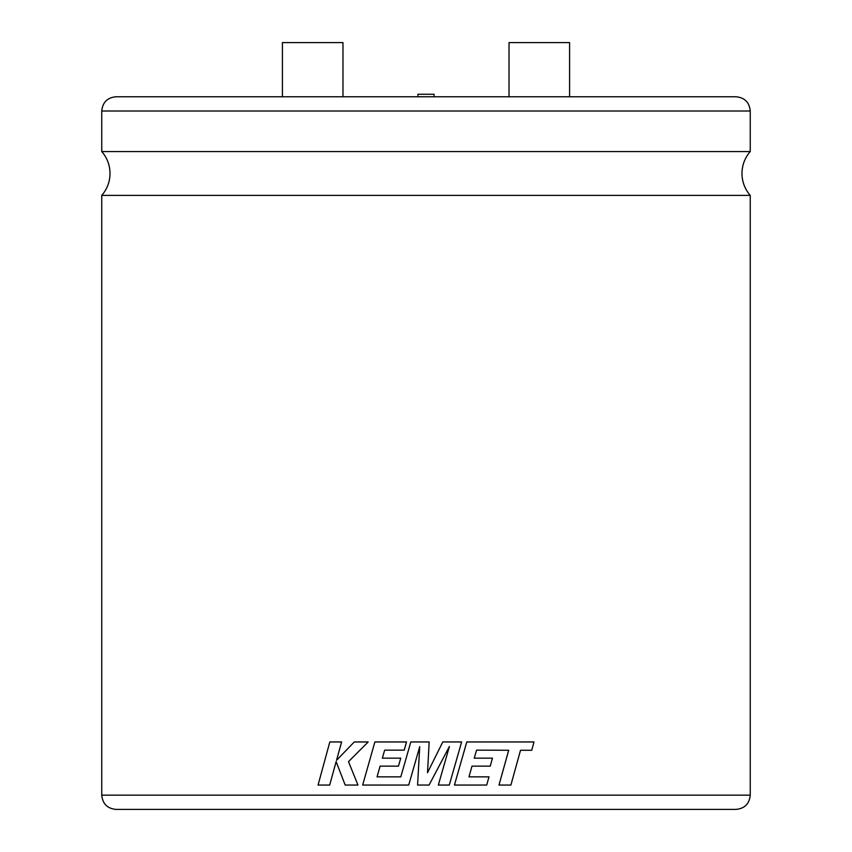 <?xml version="1.0" encoding="UTF-8"?>
<svg xmlns="http://www.w3.org/2000/svg" width="852" height="852" viewBox="0 0 852 852"><rect width="100%" height="100%" fill="white"/><g stroke="black" fill="none" stroke-linecap="round" stroke-linejoin="round"><path stroke-width="1.28" d="M750.25 195.385L101.75 195.385A33.196 33.196 0 0 0 101.75 151.56L750.25 151.56A33.196 33.196 0 0 0 750.25 195.385L750.25 795.15C749.409 803.809 744.659 808.559 736 809.4L116 809.4C107.341 808.559 102.591 803.809 101.75 795.15L750.25 795.15M417.917 96.766L417.917 94.263L434.083 94.263L434.083 96.766M569.594 96.766L569.594 42.6L509.027 42.6L509.027 96.766M508.687 750.271L498.984 785.054L508.708 750.271L495.949 750.207L508.708 750.271M476.545 750.154L495.97 750.207L476.556 750.154L474.255 758.173L492.445 758.173L474.255 758.173M471.997 766.14L490.23 766.14L471.997 766.14L468.973 776.854L488.973 776.854L468.973 776.854M466.779 741.954L454.446 785.054L466.789 741.954L534.002 741.954L531.744 750.271L520.519 750.271L531.723 750.271M449.398 746.49L438.343 785.054L449.281 785.054L461.624 741.954L442.784 741.954L427.512 772.743L429.174 741.954L410.813 741.954L400.802 776.854L377.074 776.854L380.098 766.14L377.063 776.854L400.802 776.854M101.75 111.016C102.591 102.357 107.341 97.607 116 96.766L736 96.766C744.659 97.607 749.409 102.357 750.25 111.016L101.75 111.016L101.75 151.56M282.406 96.766L282.406 42.6L342.973 42.6L342.973 96.766L312.695 96.766M380.088 766.14L398.47 766.14L400.738 758.173L382.335 758.173L384.646 750.154L404.199 750.154L406.532 741.954L374.88 741.954L362.664 785.054L408.704 785.054L419.727 746.682L417.576 785.054L429.067 785.054L449.409 746.49L438.343 785.054M382.346 758.173L384.657 750.154M357.957 785.054L348.5 761.645L357.968 785.054L345.188 785.054L336.125 761.645L329.692 785.054L336.146 761.645M368.192 741.954L348.5 761.645L368.192 741.954L354.283 741.954L336.529 760.325L341.631 741.954L329.82 741.954L318.062 785.054L329.692 785.054M336.529 760.325L341.609 741.954M400.738 758.173L398.47 766.14M406.532 741.954L404.199 750.154M408.704 785.054L419.727 746.682M442.784 741.954L427.512 772.743M520.519 750.271L510.902 785.054L498.995 785.054M488.995 776.854L486.705 785.054L454.457 785.054M490.23 766.14L492.456 758.173M750.25 111.016L750.25 151.56M101.75 195.385L101.75 795.15"/></g></svg>
